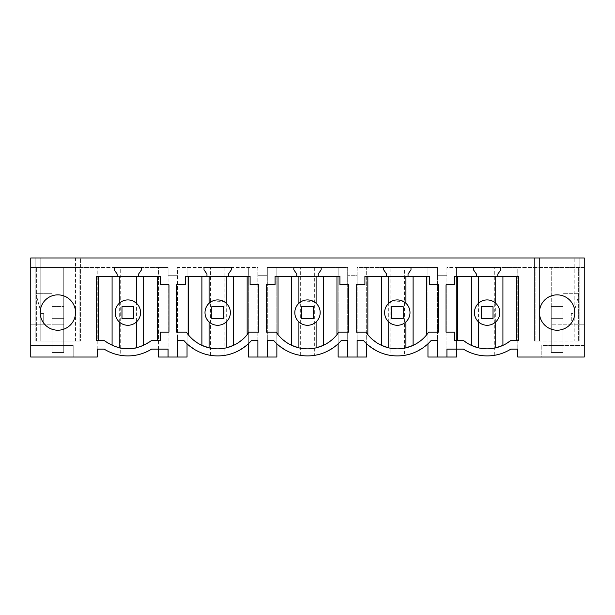 <?xml version="1.0" encoding="UTF-8"?>
<svg xmlns="http://www.w3.org/2000/svg" width="615" height="615" viewBox="0 0 615 615"><rect width="100%" height="100%" fill="white"/><g stroke="black" fill="none" stroke-linecap="round" stroke-linejoin="round"><path stroke-width="0.46" stroke-dasharray="3.08 2.31" d="M493.207 301.465C487.933 298.936 483.044 299.536 478.539 303.264A12.684 12.684 0 0 0 481.045 323.728A12.684 12.684 0 0 0 495.721 303.264A12.684 12.684 0 0 0 493.207 301.465M478.539 303.264L478.539 321.929M463.656 340.649L454.716 340.649L454.716 332.115L446.044 332.115L446.044 284.83L454.716 284.83L454.716 276.296L518.714 276.296L518.714 340.649L510.596 340.649M495.721 321.929L495.721 303.264M502.916 345.376L506.076 343.739M479.954 355.332C476.594 355.247 471.082 353.179 463.441 349.136L456.484 349.136L456.484 267.456L479.954 267.456L479.954 355.332A44.787 44.787 0 0 0 494.299 355.332C497.666 355.247 503.17 353.179 510.819 349.136L517.776 349.136L517.776 267.456L494.299 267.456L494.299 355.332M479.954 267.456L494.299 267.456M497.85 276.296L497.85 274.021L500.802 269.816L500.802 267.456L584.25 267.456L584.25 257.969L574.817 257.969L574.817 341.002L574.817 257.969L579.83 257.969L534.45 257.969L534.45 341.002L534.45 257.969L539.463 257.969L75.537 257.969L75.537 341.002L80.55 341.002L80.55 257.969L80.55 341.002L35.17 341.002L40.183 341.002L40.183 257.969L40.183 341.002L36.646 341.002L36.646 267.456L36.646 341.002L79.074 341.002L79.074 267.456L30.75 267.456L97.224 267.456L97.224 357.031L73.185 357.031L73.185 345.507L30.75 345.507L73.185 345.507L73.185 357.031L30.75 357.031L30.75 257.969L80.55 257.969L75.537 257.969L75.537 341.002L79.074 341.002L79.074 267.456L168.064 267.456L168.064 275.704L177.497 275.704L177.497 267.456L257.877 267.456L257.877 275.704L267.31 275.704L267.31 267.456L347.69 267.456L347.69 275.704L357.123 275.704L357.123 267.456L437.503 267.456L437.503 275.704L446.936 275.704L446.936 267.456L456.484 267.456L456.484 357.031L446.936 357.031L446.936 336.997L437.503 336.997L446.936 336.997L446.936 275.704L437.503 275.704L437.503 357.031L446.936 357.031L446.936 267.456L473.458 267.456L473.458 269.816L476.402 274.021L476.402 276.296M500.802 267.456L473.458 267.456L500.802 267.456M584.25 267.456L551.248 267.456L551.248 324.205L571.281 324.205L571.281 313.596L573.726 313.596L571.281 313.596L571.281 324.205L584.25 324.205L551.248 324.205L551.248 345.507L551.248 267.456L517.776 267.456L517.776 357.031L541.815 357.031L541.815 345.507L584.25 345.507L584.25 267.456M584.25 357.031L584.25 345.507L541.815 345.507L541.815 357.031L584.25 357.031M551.248 345.507L563.033 345.507L551.248 345.507M563.033 318.316L551.248 318.316L563.033 318.316L563.033 306.531L551.248 306.531L551.248 318.316L563.033 318.316L563.033 293.716L579.053 293.716L563.033 293.716L563.033 352.495L551.248 352.495L551.248 306.531L563.033 306.531L563.033 352.495L551.248 352.495L551.248 318.316L563.033 318.316M579.053 293.716L573.726 313.596L579.053 293.716M539.463 257.969L539.463 341.002L534.45 341.002L579.83 341.002L535.926 341.002L539.463 341.002L539.463 257.969M579.83 257.969L579.83 341.002L579.83 257.969M574.817 312.535A17.681 17.681 0 0 0 557.144 294.862A17.681 17.681 0 0 0 539.463 312.535A17.681 17.681 0 0 0 557.144 330.217A17.681 17.681 0 0 0 574.817 312.535M563.033 345.507L563.033 324.205L563.033 345.507M535.926 267.456L535.926 341.002L535.926 267.456M578.354 267.456L578.354 341.002L578.354 267.456M471.344 345.376L468.184 343.739M456.484 349.136L446.936 349.136L446.936 357.031M437.503 357.031L427.963 357.031L427.963 267.456L437.503 267.456L437.503 357.031L437.503 340.533L431.1 340.533A44.787 44.787 0 0 1 427.963 343.785L427.963 267.456L404.486 267.456L404.486 355.332A44.787 44.787 0 0 1 390.141 355.332L390.141 267.456L404.486 267.456M209.092 321.929L209.092 303.264A12.684 12.684 0 0 0 211.606 323.728A12.684 12.684 0 0 0 226.282 303.264A12.684 12.684 0 0 0 223.768 301.465L212.406 301.066M226.282 303.264L226.282 321.929M193.148 339.772L188.221 334.668A37.715 37.715 0 0 1 186.353 332.115L176.597 332.115L176.597 284.83L185.276 284.83L185.276 276.296L250.097 276.296L250.097 284.83L258.777 284.83L258.777 332.115L249.021 332.115A37.715 37.715 0 0 1 247.153 334.668L242.225 339.772M197.676 343.093L201.897 345.376M237.697 343.093L233.469 345.376M228.411 276.296L228.411 274.021L231.355 269.816L231.355 267.456L204.011 267.456L204.011 269.816L206.963 274.021L206.963 276.296M183.9 340.533A44.787 44.787 0 0 0 187.037 343.785L187.037 267.456L187.037 357.031L177.497 357.031L177.497 267.456L257.877 267.456L257.877 340.533M224.859 267.456L224.859 355.332A44.787 44.787 0 0 1 210.514 355.332L210.514 267.456M224.859 355.332C230.433 355.301 238.259 351.457 248.329 343.785L248.337 267.456L248.329 357.031L257.877 357.031L257.877 336.997L267.31 336.997L257.877 336.997L257.877 275.704L267.31 275.704L267.31 357.031L257.877 357.031M248.329 343.785A44.787 44.787 0 0 0 251.466 340.533M187.037 343.785C197.123 351.457 204.941 355.309 210.514 355.332M177.497 357.031L177.497 336.997L168.064 336.997L177.497 336.997L177.497 275.704L168.064 275.704L168.064 357.031L177.497 357.031L177.497 340.533M276.858 357.031L267.31 357.031L267.31 267.456L276.858 267.456L276.858 357.031M168.064 357.031L168.064 267.456L158.516 267.456L158.516 349.136L168.064 349.136L168.064 357.031L158.516 357.031L158.516 267.456L135.046 267.456L135.046 355.332A44.787 44.787 0 0 1 120.701 355.332L120.701 267.456L97.224 267.456L97.224 349.136L104.181 349.136C111.83 353.179 117.334 355.247 120.701 355.332M298.905 321.929L298.905 303.264A12.684 12.684 0 0 0 301.419 323.728A12.684 12.684 0 0 0 316.095 303.264A12.684 12.684 0 0 0 313.581 301.465L302.219 301.066M316.095 303.264L316.095 321.929M282.962 339.772L278.034 334.668A37.715 37.715 0 0 1 276.166 332.115L266.41 332.115L266.41 284.83L275.089 284.83L275.089 276.296L339.911 276.296L339.911 284.83L348.59 284.83L348.59 332.115L338.834 332.115A37.715 37.715 0 0 1 336.966 334.668L332.039 339.772M287.489 343.093L291.718 345.376M327.511 343.093L323.282 345.376M318.224 276.296L318.224 274.021L321.176 269.816L321.176 267.456L293.824 267.456L293.824 269.816L296.776 274.021L296.776 276.296M273.721 340.533A44.787 44.787 0 0 0 276.858 343.785L276.858 267.456L347.69 267.456L347.69 340.533M314.672 267.456L314.672 355.332A44.787 44.787 0 0 1 300.328 355.332L300.328 267.456M314.672 355.332C320.246 355.301 328.072 351.457 338.142 343.785L338.15 267.456L338.142 357.031L347.69 357.031L347.69 336.997L357.123 336.997L347.69 336.997L347.69 275.704L357.123 275.704L357.123 357.031L347.69 357.031M338.142 343.785A44.787 44.787 0 0 0 341.279 340.533M276.858 343.785C286.936 351.457 294.754 355.309 300.328 355.332M366.671 357.031L357.123 357.031L357.123 267.456L366.671 267.456L366.671 357.031M267.31 340.533L267.31 357.031M388.718 321.929L388.718 303.264A12.684 12.684 0 0 0 391.232 323.728A12.684 12.684 0 0 0 405.908 303.264A12.684 12.684 0 0 0 403.394 301.465L392.032 301.066M405.908 303.264L405.908 321.929M372.775 339.772L367.847 334.668A37.715 37.715 0 0 1 365.979 332.115L356.223 332.115L356.223 284.83L364.903 284.83L364.903 276.296L429.724 276.296L429.724 284.83L438.403 284.83L438.403 332.115L428.647 332.115A37.715 37.715 0 0 1 426.779 334.668L421.852 339.772M377.303 343.093L381.531 345.376M417.324 343.093L413.103 345.376M408.037 276.296L408.037 274.021L410.989 269.816L410.989 267.456L383.645 267.456L383.645 269.816M386.589 274.021L386.589 276.296M390.141 267.456L366.671 267.456L366.671 343.785C376.749 351.457 384.575 355.309 390.141 355.332M404.486 355.332C410.059 355.301 417.885 351.457 427.963 343.785M363.534 340.533A44.787 44.787 0 0 0 366.671 343.785M357.123 340.533L357.123 357.031M133.955 301.465A12.684 12.684 0 0 0 119.279 321.929A12.684 12.684 0 0 0 136.461 321.929A12.684 12.684 0 0 0 136.461 303.264L136.461 321.929M104.404 340.649L96.286 340.649L96.286 276.296L160.284 276.296L160.284 284.83L168.956 284.83L168.956 332.115L160.284 332.115L160.284 340.649L151.344 340.649M147.392 343.393L143.641 345.392M119.279 321.929L119.279 303.264M108.647 343.577L112.284 345.469M30.75 324.205L63.752 324.205L51.968 324.205L63.752 324.205L63.752 267.456L63.752 324.205L43.719 324.205L43.719 313.596L41.274 313.596L35.947 293.716L51.968 293.716L51.968 318.316L63.752 318.316L63.752 306.531L51.968 306.531L51.968 318.316L63.752 318.316L63.752 352.495L51.968 352.495L51.968 306.531L63.752 306.531L63.752 352.495L51.968 352.495L51.968 318.316L63.752 318.316L51.968 318.316L51.968 293.716L35.947 293.716L41.274 313.596L43.719 313.596L43.719 324.205L30.75 324.205M120.701 267.456L135.046 267.456M138.598 276.296L138.598 274.021L141.542 269.816L141.542 267.456L114.198 267.456L114.198 269.816L117.15 274.021L117.15 276.296M158.516 349.136L151.559 349.136C143.918 353.179 138.413 355.247 135.046 355.332M35.17 257.969L35.17 341.002L35.17 257.969M40.183 312.535A17.681 17.681 0 0 0 57.856 330.217A17.681 17.681 0 0 0 75.537 312.535A17.681 17.681 0 0 0 57.856 294.862A17.681 17.681 0 0 0 40.183 312.535M63.752 345.507L51.968 345.507L51.968 324.205L51.968 345.507L63.752 345.507L63.752 324.205L63.752 345.507M121.978 318.493L121.978 306.708L133.763 306.708L133.763 318.493L121.978 318.493M211.791 318.493L211.791 306.708L223.576 306.708L223.576 318.493L211.791 318.493M301.604 318.493L301.604 306.708L313.396 306.708L313.396 318.493L301.604 318.493M391.424 318.493L391.424 306.708L403.209 306.708L403.209 318.493L391.424 318.493M481.238 318.493L481.238 306.708L493.022 306.708L493.022 318.493L481.238 318.493"/><path stroke-width="0.92" d="M481.045 323.728A12.684 12.684 0 0 0 498.258 318.678A12.684 12.684 0 0 0 493.207 301.465A12.684 12.684 0 0 0 475.995 306.516A12.684 12.684 0 0 0 481.045 323.728M471.344 276.296L471.344 345.376L478.539 347.852L478.539 321.929M478.539 303.264L478.539 276.296M495.721 321.929L495.721 347.852A37.715 37.715 0 0 1 478.539 347.852M495.721 303.264L495.721 276.296M502.916 276.296L502.916 345.376L495.721 347.852M510.596 340.649L518.714 340.649L518.714 276.296L454.716 276.296L454.716 284.83L446.044 284.83L446.044 332.115L454.716 332.115L454.716 340.649L463.656 340.649A37.715 37.715 0 0 0 510.596 340.649L506.076 343.739M347.69 340.533L341.279 340.533L347.69 340.533L347.69 357.031L357.123 357.031L357.123 340.533L363.534 340.533A44.787 44.787 0 0 0 431.1 340.533L437.503 340.533L437.503 357.031L446.936 357.031L446.936 349.136L463.441 349.136A44.787 44.787 0 0 0 510.819 349.136L517.776 349.136L517.776 357.031L584.25 357.031L584.25 257.969L30.75 257.969L30.75 357.031L97.224 357.031L97.224 349.136L104.181 349.136A44.787 44.787 0 0 0 151.559 349.136L168.064 349.136L168.064 357.031L177.497 357.031L177.497 340.533L183.9 340.533L177.497 340.533M251.466 340.533L257.877 340.533L251.466 340.533A44.787 44.787 0 0 1 183.9 340.533M257.877 340.533L257.877 357.031L267.31 357.031L267.31 340.533L273.721 340.533L267.31 340.533M341.279 340.533A44.787 44.787 0 0 1 273.721 340.533M141.542 269.816L141.542 267.456L114.198 267.456L114.198 269.816L117.15 274.021L117.15 276.296L96.286 276.296L96.286 340.649L104.404 340.649C120.04 351.511 135.684 351.511 151.344 340.649L160.284 340.649L160.284 332.115L168.956 332.115L168.956 284.83L160.284 284.83L160.284 276.296L138.598 276.296L138.598 274.021L141.542 269.816M497.85 276.296L497.85 274.021L500.802 269.816L500.802 267.456L473.458 267.456L473.458 269.816L476.402 274.021L476.402 276.296M383.645 269.816L383.645 267.456L410.989 267.456L410.989 269.816L408.037 274.021L408.037 276.296L429.724 276.296L429.724 284.83L438.403 284.83L438.403 332.115L428.647 332.115A37.715 37.715 0 0 1 365.979 332.115L356.223 332.115L356.223 284.83L364.903 284.83L364.903 276.296L386.589 276.296L386.589 274.021L383.645 269.816L386.589 274.021M228.411 276.296L250.097 276.296L250.097 284.83L258.777 284.83L258.777 332.115L249.021 332.115A37.715 37.715 0 0 1 186.353 332.115L176.597 332.115L176.597 284.83L185.276 284.83L185.276 276.296L206.963 276.296L206.963 274.021L204.011 269.816L204.011 267.456L231.355 267.456L231.355 269.816L228.411 274.021L228.411 276.296L206.963 276.296M339.911 276.296L318.224 276.296L318.224 274.021L321.176 269.816L321.176 267.456L293.824 267.456L293.824 269.816L296.776 274.021L296.776 276.296L275.089 276.296L275.089 284.83L266.41 284.83L266.41 332.115L276.166 332.115A37.715 37.715 0 0 0 338.834 332.115L348.59 332.115L348.59 284.83L339.911 284.83L339.911 276.296M539.463 312.535A17.681 17.681 0 0 1 557.144 294.862A17.681 17.681 0 0 1 574.817 312.535A17.681 17.681 0 0 1 557.144 330.217A17.681 17.681 0 0 1 539.463 312.535M75.537 312.535A17.681 17.681 0 0 1 57.856 330.217A17.681 17.681 0 0 1 40.183 312.535A17.681 17.681 0 0 1 57.856 294.862A17.681 17.681 0 0 1 75.537 312.535M468.184 343.739L463.656 340.649M456.484 349.136L456.484 357.031L446.936 357.031M427.963 343.785L427.963 357.031L437.503 357.031M211.606 323.728A12.684 12.684 0 0 0 228.818 318.678A12.684 12.684 0 0 0 223.768 301.465A12.684 12.684 0 0 0 206.555 306.516A12.684 12.684 0 0 0 211.606 323.728M226.282 303.264L226.282 276.296M233.469 276.296L233.469 345.376L226.282 347.852L226.282 321.929M209.092 276.296L209.092 303.264L212.406 301.066M201.897 276.296L201.897 345.376L209.092 347.852L209.092 321.929M226.282 347.852A37.715 37.715 0 0 1 209.092 347.852M188.221 334.668L188.221 276.296M193.148 339.772L197.676 343.093M242.225 339.772L237.697 343.093M248.329 343.785L248.329 357.031L257.877 357.031M187.037 343.785L187.037 357.031L177.497 357.031M276.858 343.785L276.858 357.031L267.31 357.031M168.064 357.031L158.516 357.031L158.516 349.136M301.419 323.728A12.684 12.684 0 0 0 318.632 318.678A12.684 12.684 0 0 0 313.581 301.465A12.684 12.684 0 0 0 296.368 306.516A12.684 12.684 0 0 0 301.419 323.728M316.095 303.264L316.095 276.296M323.282 276.296L323.282 345.376L316.095 347.852L316.095 321.929M298.905 276.296L298.905 303.264L302.219 301.066M291.718 276.296L291.718 345.376L298.905 347.852L298.905 321.929M316.095 347.852A37.715 37.715 0 0 1 298.905 347.852M278.034 334.668L278.034 276.296M282.962 339.772L287.489 343.093M332.039 339.772L327.511 343.093M318.224 276.296L296.776 276.296M338.142 343.785L338.142 357.031L347.69 357.031M366.671 343.785L366.671 357.031L357.123 357.031M391.232 323.728A12.684 12.684 0 0 0 408.445 318.678A12.684 12.684 0 0 0 403.394 301.465A12.684 12.684 0 0 0 386.182 306.516A12.684 12.684 0 0 0 391.232 323.728M405.908 303.264L405.908 276.296M413.103 276.296L413.103 345.376L405.908 347.852L405.908 321.929M388.718 276.296L388.718 303.264L392.032 301.066M381.531 276.296L381.531 345.376L388.718 347.852L388.718 321.929M405.908 347.852A37.715 37.715 0 0 1 388.718 347.852M367.847 334.668L367.847 276.296M372.775 339.772L377.303 343.093M421.852 339.772L417.324 343.093M408.037 276.296L386.589 276.296M363.534 340.533L357.123 340.533M121.793 323.728A12.684 12.684 0 0 0 139.005 318.678A12.684 12.684 0 0 0 133.955 301.465A12.684 12.684 0 0 0 116.742 306.516A12.684 12.684 0 0 0 121.793 323.728M136.461 276.296L136.461 303.264L133.955 301.465M143.656 276.296L143.656 345.376L136.461 347.852L136.461 321.929M119.279 276.296L119.279 303.264M112.084 276.296L112.084 345.376L119.279 347.852L119.279 321.929M136.461 347.852A37.715 37.715 0 0 1 119.279 347.852M108.647 343.577L104.404 340.649M147.392 343.393L151.344 340.649M138.598 276.296L117.15 276.296M121.978 318.493L121.978 306.708L133.763 306.708L133.763 318.493L121.978 318.493M211.791 318.493L211.791 306.708L223.576 306.708L223.576 318.493L211.791 318.493M301.604 318.493L301.604 306.708L313.396 306.708L313.396 318.493L301.604 318.493M391.424 318.493L391.424 306.708L403.209 306.708L403.209 318.493L391.424 318.493M481.238 318.493L481.238 306.708L493.022 306.708L493.022 318.493L481.238 318.493M516.592 276.296L516.592 340.649M457.66 340.649L457.66 276.296M247.153 334.668L247.153 276.296M336.966 334.668L336.966 276.296M426.779 334.668L426.779 276.296M157.34 340.649L157.34 276.296M98.408 340.649L98.408 276.296"/></g></svg>
